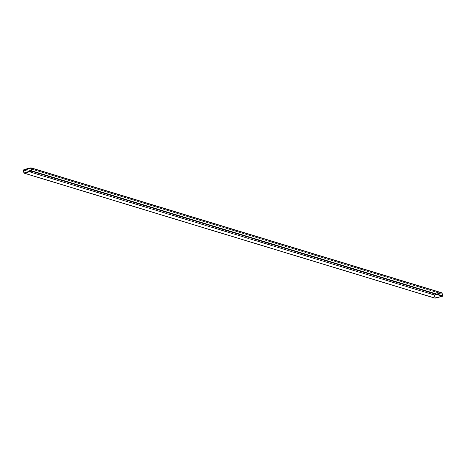 <?xml version="1.0" encoding="UTF-8"?>
<svg xmlns="http://www.w3.org/2000/svg" width="466" height="466" viewBox="0 0 466 466"><rect width="100%" height="100%" fill="white"/><g stroke="black" fill="none" stroke-linecap="round" stroke-linejoin="round"><path stroke-width="0.35" stroke-dasharray="2.33 1.75" d="M23.504 169.77L434.382 294.78L434.178 295.118L23.3 170.113L434.178 295.118L434.807 297.978L23.929 172.973L435.133 298.182L434.382 294.78L23.504 169.77M31.129 167.9L441.751 292.829L434.382 294.78L441.751 292.829M24.22 173.037L435.098 298.042L24.057 172.938L434.941 297.943L434.312 295.083L23.434 170.078L434.411 294.914L23.533 169.909L434.411 294.914L441.78 292.963L30.902 167.958L441.78 292.963L31.059 168.057L441.943 293.062L442.566 295.922L31.688 170.917L442.467 296.091L31.589 171.086L442.467 296.091L435.098 298.042L24.22 173.037L435.098 298.042L442.467 296.091L441.78 292.963L31.065 168.057L31.589 171.086L24.22 173.037L435.098 298.042L24.22 173.037L31.589 171.086L442.467 296.091L31.589 171.086L442.566 295.922L31.688 170.917L31.065 168.057L441.78 292.963L434.411 294.914L434.941 297.943M30.902 167.958L441.78 292.963L434.411 294.914L435.098 298.042L442.467 296.091L441.78 292.963L31.065 168.057M434.935 297.943L434.312 295.083L23.434 170.078L434.411 294.914L23.533 169.909L434.411 294.914L441.78 292.963L442.467 296.091L435.098 298.042L24.063 172.938M439.706 293.364L436.421 294.238L439.694 293.3L28.816 168.296L439.694 293.3L436.421 294.238L25.543 169.234L28.834 168.36L439.706 293.364L28.834 168.36L25.543 169.234L436.421 294.238L439.706 293.364M25.531 169.164L436.403 294.168L25.531 169.164L436.403 294.168L439.694 293.3L436.403 294.168L25.531 169.164M25.484 168.96L436.403 294.168L439.694 293.3L28.77 168.092L439.648 293.091L436.362 293.964L25.484 168.96M28.816 168.296L439.694 293.3L28.816 168.296M24.15 173.037L435.028 298.042L24.15 173.037M30.972 167.958L441.85 292.963L30.972 167.958"/><path stroke-width="0.7" d="M434.807 297.978L442.496 296.23L441.751 292.829L30.867 167.818L23.3 170.113L30.867 167.818L31.618 171.22L24.249 173.171L23.3 170.113L23.929 172.973M435.133 298.182L24.249 173.171L435.133 298.182L442.496 296.23L31.618 171.22L442.496 296.23L442.7 295.887L31.822 170.882L442.7 295.887L442.071 293.027L31.193 168.022L442.071 293.027M30.867 167.818L31.193 168.022L30.867 167.818M31.059 168.057L31.589 171.086L24.063 172.938L31.589 171.086L30.902 167.958L23.533 169.909L24.057 172.938L23.533 169.909L30.902 167.958M24.249 173.171L31.618 171.22L31.193 168.022M23.434 170.078L24.063 172.938L23.434 170.078M25.531 169.164L28.944 168.331L25.531 169.164M29.276 168.243L28.77 168.092L29.276 168.243M24.11 173.171L434.988 298.176M31.012 167.824L441.89 292.829"/></g></svg>
